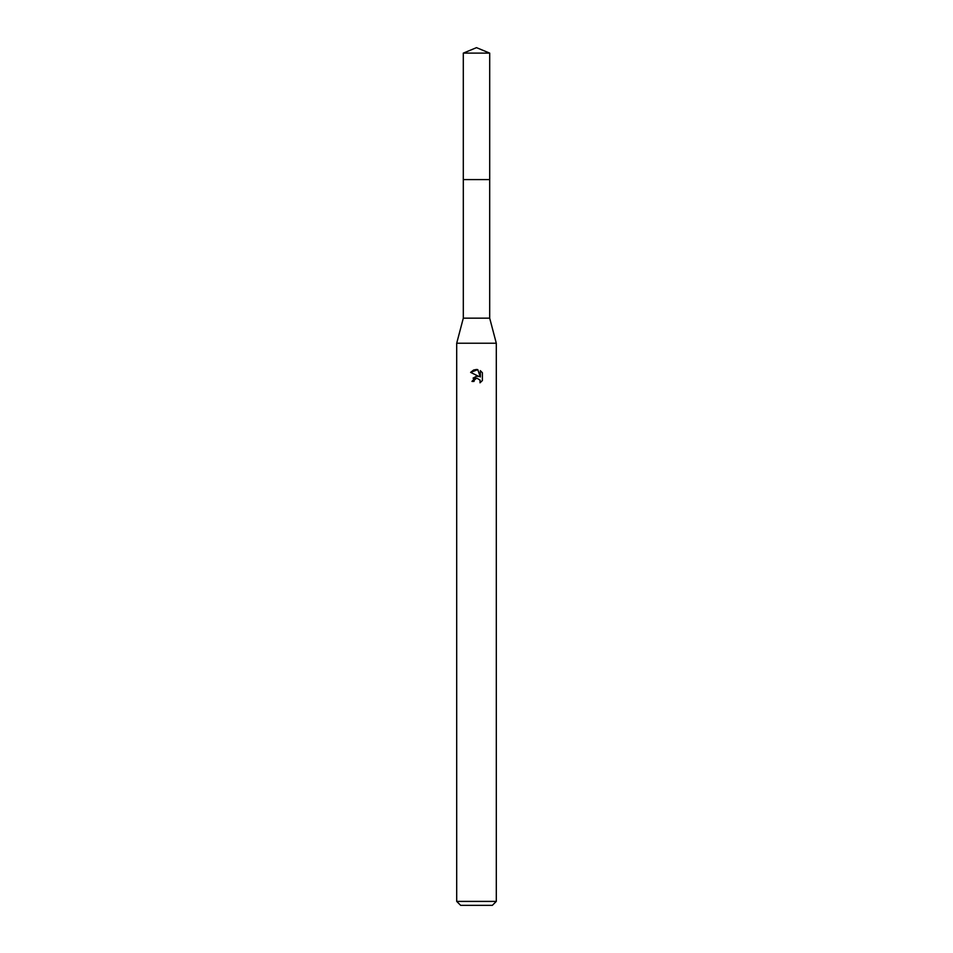 <?xml version="1.0" encoding="UTF-8"?>
<svg xmlns="http://www.w3.org/2000/svg" width="953" height="953" viewBox="0 0 953 953"><rect width="100%" height="100%" fill="white"/><g stroke="black" fill="none" stroke-linecap="round" stroke-linejoin="round"><path stroke-width="1.43" d="M463.313 179.605L463.313 318.159L489.687 318.159L496.299 343.223L496.299 901.395L456.701 901.395L460.668 905.35L492.332 905.35L496.299 901.395M463.313 318.159L456.701 343.223L496.299 343.223M474.022 381.414L474.356 379.985L474.022 381.414L471.949 381.414L476.5 376.221L479.025 376.518L470.615 372.385L477.775 369.621L480.348 377.007L480.348 370.681L482.385 372.742L482.385 380.545L480.014 382.808L480.109 380.187L477.06 378.234M480.336 370.681L482.385 372.742M477.775 369.621L476.667 369.49M476.5 369.478L473.724 369.99M473.653 370.014L470.615 372.385M479.025 376.518L477.977 376.244M476.524 376.209L473.057 378.162M480.026 380.009L480.014 382.808L482.385 380.545M476.5 378.317L474.356 379.985M476.5 47.65L489.699 53.118L489.699 179.605L463.301 179.605L463.301 53.118L476.5 47.65M463.301 53.118L489.699 53.118M489.687 179.605L489.687 318.159M456.701 343.223L456.701 901.395"/></g></svg>
